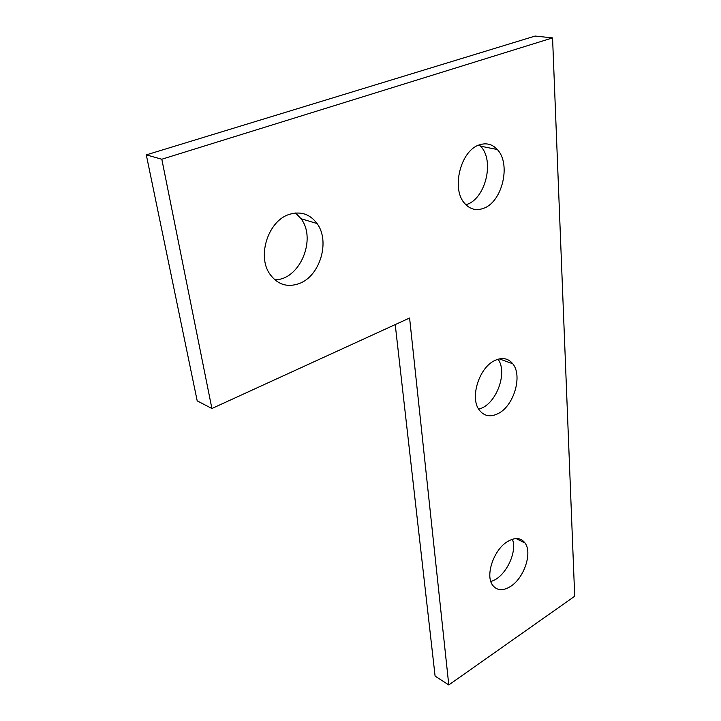 <?xml version="1.0" encoding="UTF-8"?>
<svg xmlns="http://www.w3.org/2000/svg" width="721" height="721" viewBox="0 0 721 721"><rect width="100%" height="100%" fill="white"/><g stroke="black" fill="none" stroke-linecap="round" stroke-linejoin="round"><path stroke-width="1.08" d="M465.865 204.71C485.161 199.906 495.147 160.846 480.547 146.183L479.285 144.912C486.278 142.587 492.281 144.119 497.31 149.517C511.288 163.829 502.366 201.736 483.8 208.234C476.383 211.037 469.975 209.396 464.585 203.304C451.103 188.866 460.584 150.536 479.294 144.903M274.683 279.721C299.296 280.478 317.042 239.462 301.045 218.733L295.583 213.001M288.914 214.498C300.459 210.902 309.85 213.912 317.069 223.537C330.362 241.337 320.052 275.936 299.44 283.479C287.264 287.841 277.315 284.588 269.6 273.746C257.055 255.712 268.266 221.023 288.914 214.498M478.627 409.059C495.534 405.698 508.269 373.136 498.058 359.202M494.624 360.59C502.095 357.102 508.152 358.166 512.784 363.781C522.77 375.641 513.965 405.671 498.382 413.448C490.595 417.396 484.251 416.296 479.348 410.159C469.641 398.19 478.942 367.737 494.624 360.59M490.803 581.441C504.745 578.134 517.795 552.547 512.388 539.245M507.485 541.579C515.073 537.154 520.932 537.641 525.059 543.039C532.522 552.872 524.149 577.936 510.666 586.362C502.852 591.202 496.778 590.733 492.434 584.947C485.143 575.025 493.93 549.555 507.485 541.579M552.565 37.898L574.7 596.258L448.786 684.95L409.591 318.006L211.902 408.51L161.81 159.233L552.565 37.898L535.153 36.05L146.3 154.88L161.81 159.233M395.225 324.585L435.096 676.109L448.786 684.95M146.3 154.88L197.203 400.867L211.902 408.51M480.547 146.183L497.31 149.517M301.045 218.733L317.069 223.537M499.311 358.887L512.793 363.781M516.083 538.569L525.059 543.039"/></g></svg>
